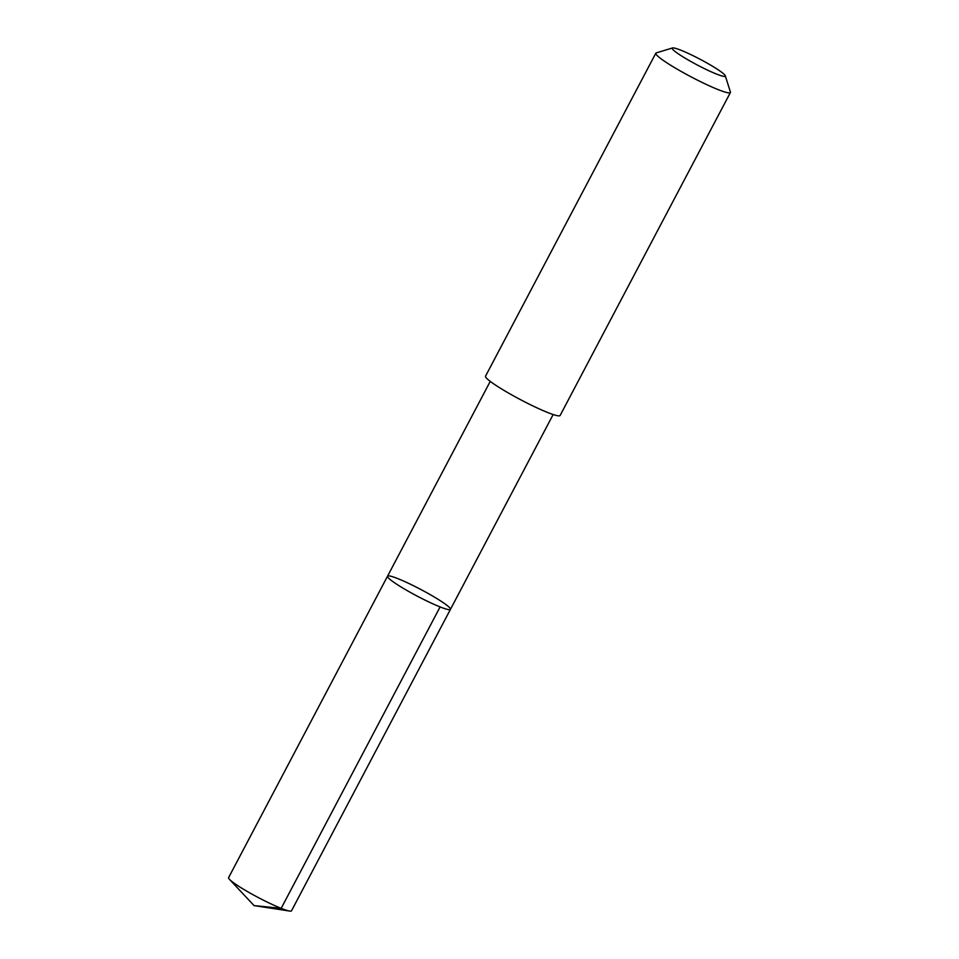 <?xml version="1.0" encoding="UTF-8"?>
<svg xmlns="http://www.w3.org/2000/svg" width="959" height="959" viewBox="0 0 959 959"><rect width="100%" height="100%" fill="white"/><g stroke="black" fill="none" stroke-linecap="round" stroke-linejoin="round"><path stroke-width="1.44" d="M399.4 579.26A35.555 3.776 -152.2 0 1 433.468 596.522A35.555 3.776 -152.2 0 1 450.442 609.361A35.555 3.776 -152.2 0 1 417.225 596.126A35.555 3.776 -152.2 0 1 387.532 576.203A35.555 3.776 -152.2 0 1 399.4 579.26M228.602 877.629A35.567 3.776 27.8 0 0 229.465 879.343A35.567 3.776 27.8 0 0 279.644 907.729A35.567 3.776 27.8 0 0 289.606 911.05A35.567 3.776 27.8 0 0 291.512 910.798L450.442 609.361A35.555 3.776 -152.2 0 1 417.225 596.126A35.555 3.776 -152.2 0 1 387.532 576.203L228.602 877.629M672.535 47.95L656.256 52.889A42.148 4.483 27.8 0 0 655.824 53.201L485.542 376.168A42.148 4.483 27.8 0 0 505.645 391.392A42.148 4.483 27.8 0 0 546.043 411.843A42.148 4.483 27.8 0 0 560.116 415.487L730.398 92.52A42.148 4.483 27.8 0 0 730.398 91.98L725.28 75.761A29.981 3.189 27.8 0 0 700.238 59.338A29.981 3.189 27.8 0 0 672.535 47.95A29.981 3.189 27.8 0 0 685.289 58.259A29.981 3.189 27.8 0 0 715.258 73.555A29.981 3.189 27.8 0 0 725.28 75.761M655.824 53.201A42.148 4.483 27.8 0 0 675.927 68.425A42.148 4.483 27.8 0 0 716.325 88.875A42.148 4.483 27.8 0 0 730.398 92.52M440.097 606.927L281.179 908.353L254.051 905.596L289.606 911.05M254.051 905.596L229.465 879.343M490.253 381.37L387.532 576.203M553.151 414.54L450.442 609.361"/></g></svg>
